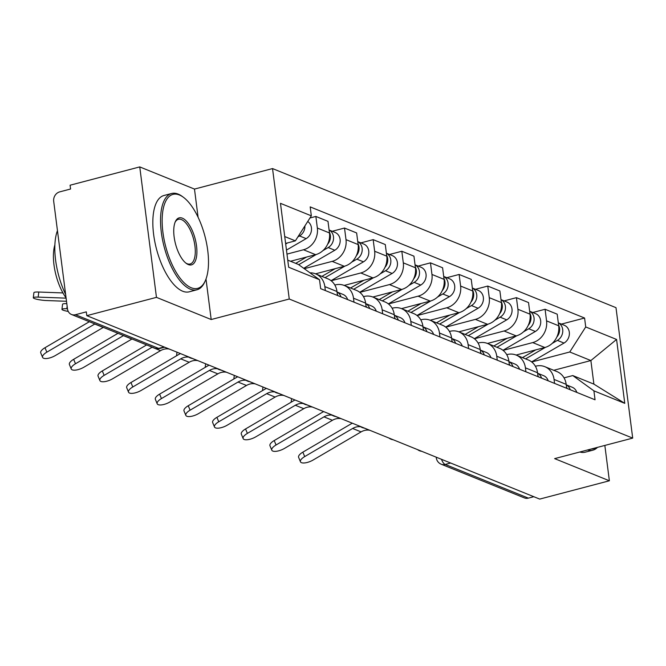 <?xml version="1.0" encoding="UTF-8"?>
<svg xmlns="http://www.w3.org/2000/svg" width="666" height="666" viewBox="0 0 666 666"><rect width="100%" height="100%" fill="white"/><g stroke="black" fill="none" stroke-linecap="round" stroke-linejoin="round"><path stroke-width="1" d="M139.752 166.908L156.46 297.361L86.805 315.659L539.71 499.092L609.373 480.785L554.636 458.624L632.7 438.111L615.992 307.667L272.536 168.573L194.48 189.077L139.752 166.908L70.088 185.215L70.579 189.011L59.724 191.866A7.967 6.91 -68 0 0 53.696 201.315L67.491 308.941A7.967 6.91 -68 0 0 71.495 314.485A7.967 6.91 -68 0 0 75.466 314.71L158.658 348.41A7.967 3.322 75.3 0 0 159.715 348.501L164.669 347.202M156.46 297.361L211.189 319.53L289.252 299.017L632.7 438.111M86.805 315.659L86.314 311.863L75.466 314.71M609.373 480.785L604.845 445.437M533.824 496.703L528.371 498.135A7.967 6.91 112 0 1 524.408 497.91L441.208 464.219A7.967 6.91 -68 0 0 445.179 464.443L528.371 498.135M516.1 355.045L544.821 347.502A18.323 15.892 -68 0 0 558.682 325.774L557.201 314.177L545.079 309.265L546.561 320.87A18.323 15.892 112 0 1 532.7 342.59L503.071 350.374M554.062 379.437L566.183 384.349A18.323 15.892 -68 0 0 556.959 371.595L544.838 366.683A18.323 15.892 112 0 1 554.062 379.437L554.57 383.4M566.183 384.349L566.691 388.303M532.775 312.504L545.079 309.265M535.389 366.258L535.722 366.175A18.323 15.892 112 0 1 544.838 366.683M487.454 343.448L516.175 335.897A18.323 15.892 -68 0 0 530.036 314.177L528.546 302.572L516.425 297.66L517.907 309.265A18.323 15.892 112 0 1 504.045 330.985L474.417 338.778M538.045 376.698L537.537 372.744A18.323 15.892 -68 0 0 528.313 359.99L516.192 355.086A18.323 15.892 112 0 1 525.416 367.832L525.924 371.795M504.12 300.899L516.425 297.66M506.734 354.653L507.067 354.57A18.323 15.892 112 0 1 516.192 355.086M458.799 331.843L487.52 324.292A18.323 15.892 -68 0 0 501.381 302.572L499.891 290.967L487.77 286.064L489.26 297.66A18.323 15.892 112 0 1 475.399 319.389L445.77 327.173M509.39 365.101L508.882 361.139A18.323 15.892 -68 0 0 499.658 348.385L487.537 343.481A18.323 15.892 112 0 1 496.761 356.227L497.269 360.189M475.466 289.294L487.77 286.064M478.088 343.057L478.421 342.965A18.323 15.892 112 0 1 487.537 343.481M430.144 320.238L458.866 312.695A18.323 15.892 -68 0 0 472.727 290.967L471.245 279.37L459.124 274.459L460.606 286.055A18.323 15.892 112 0 1 446.744 307.784L417.116 315.567M480.735 353.496L480.236 349.533A18.323 15.892 -68 0 0 471.004 336.788L458.882 331.876A18.323 15.892 112 0 1 468.106 344.63L468.614 348.584M446.819 277.689L459.124 274.459M449.433 331.452L449.766 331.36A18.323 15.892 112 0 1 458.882 331.876M401.498 308.633L430.219 301.09A18.323 15.892 -68 0 0 444.08 279.362L442.59 267.765L430.469 262.854L431.959 274.45A18.323 15.892 112 0 1 418.098 296.179L388.461 303.962M452.089 341.891L451.581 337.928A18.323 15.892 -68 0 0 442.357 325.183L430.236 320.271A18.323 15.892 112 0 1 439.46 333.025L439.968 336.979M418.165 266.084L430.469 262.854M420.787 319.846L421.112 319.755A18.323 15.892 112 0 1 430.236 320.271M372.843 297.028L401.565 289.485A18.323 15.892 -68 0 0 415.426 267.757L413.944 256.16L401.823 251.249L403.305 262.854A18.323 15.892 112 0 1 389.444 284.573L359.815 292.357M423.434 330.286L422.927 326.332A18.323 15.892 -68 0 0 413.703 313.578L401.581 308.666A18.323 15.892 112 0 1 410.805 321.42L411.313 325.374M389.518 254.479L401.823 251.249M392.132 308.241L392.465 308.158A18.323 15.892 112 0 1 401.581 308.666M344.197 285.423L372.918 277.88A18.323 15.892 -68 0 0 386.771 256.152L385.289 244.555L373.168 239.643L374.65 251.249A18.323 15.892 112 0 1 360.789 272.968L331.16 280.752M394.788 318.681L394.28 314.727A18.323 15.892 -68 0 0 385.056 301.973L372.935 297.061A18.323 15.892 112 0 1 382.159 309.815L382.667 313.778M360.864 242.882L373.168 239.643M363.478 296.636L363.811 296.553A18.323 15.892 112 0 1 372.935 297.061M315.542 273.826L344.264 266.275A18.323 15.892 -68 0 0 358.125 244.555L356.635 232.95L344.513 228.047L346.004 239.643A18.323 15.892 112 0 1 332.143 261.372L304.262 268.689M366.134 307.076L365.626 303.122A18.323 15.892 -68 0 0 356.402 290.368L344.28 285.464A18.323 15.892 112 0 1 353.504 298.21L354.012 302.173M332.209 231.277L344.513 228.047M334.832 285.031L335.165 284.948A18.323 15.892 112 0 1 344.28 285.464M290.526 261.263L315.609 254.67A18.323 15.892 -68 0 0 329.47 232.95L327.988 221.345L315.867 216.442L317.349 228.038A18.323 15.892 112 0 1 303.488 249.767L286.979 254.104M337.479 295.479L336.979 291.517A18.323 15.892 -68 0 0 327.747 278.771L315.626 273.859A18.323 15.892 112 0 1 324.85 286.613L325.358 290.567M309.956 217.99L315.867 216.442M309.998 272.844A18.323 15.892 112 0 1 315.626 273.859M553.754 370.296L590.875 360.547L569.755 351.989L531.726 361.979M564.044 377.863L572.777 375.566L593.897 384.124L590.875 360.547L616.574 339.452L624.766 403.346L593.905 390.85L572.777 375.566M287.754 260.14L298.385 264.444L319.514 279.728L320.662 288.661L595.054 399.791L593.905 390.85M319.514 279.728L288.661 267.233L280.478 203.338L311.33 215.834L295.363 240.859L284.732 236.555M569.755 351.989L585.722 326.956L584.582 318.023L310.19 206.893L311.33 215.834M585.722 326.956L616.574 339.452M272.536 168.573L289.252 299.017M194.48 189.077L198.093 217.258M206.002 279.021L211.189 319.53M285.614 243.423L295.363 240.859M561.421 324.101L584.582 318.023M624.766 403.346L593.897 384.124M304.695 456.593A9.158 3.413 157.7 0 0 300.441 461.788A9.158 3.413 157.7 0 0 313.137 460.015L361.089 431.893L352.639 428.471L304.695 456.593L302.863 452.147A9.158 3.413 -22.3 0 0 298.618 457.342L300.441 461.788M566.533 387.079A9.957 8.641 112 0 1 567.116 388.478M566.25 384.873A9.957 8.641 112 0 1 570.238 389.743M566.25 384.831L572.227 387.254A9.957 8.641 112 0 1 576.848 392.416M369.805 430.278L369.588 430.236A14.735 12.787 -68 0 0 361.089 431.893M360.739 426.756A14.735 12.787 -68 0 0 352.639 428.471M352.356 423.21A19.913 17.274 -68 0 0 350.815 424.026L302.863 452.147M291.941 401.731A9.158 1.365 -173.2 0 0 291.159 402.181A9.158 1.365 -173.2 0 0 291.159 402.189L291.591 398.601M525.582 358.882L545.504 347.311M552.139 343.448L557.417 340.384A9.957 8.641 -68 0 0 562.762 331.402A9.957 8.641 -68 0 0 558.316 322.877M531.618 361.896L564.027 343.065A9.957 8.641 -68 0 0 569.388 333.683A9.957 8.641 -68 0 0 564.285 325.266L558.308 322.844M522.46 357.625L535.78 349.875M556.876 336.971A9.957 8.641 -68 0 0 558.591 325.083M276.04 444.988A9.158 3.413 157.7 0 0 271.795 450.183A9.158 3.413 157.7 0 0 284.49 448.409L332.434 420.288L323.984 416.866L276.04 444.988L274.217 440.551A9.158 3.413 -22.3 0 0 269.963 445.737L271.795 450.183M537.887 375.474A9.957 8.641 112 0 1 538.461 376.873M548.201 380.819A9.957 8.641 112 0 0 543.581 375.657L537.595 373.235A9.957 8.641 112 0 1 541.591 378.138M341.159 418.673L340.934 418.631A14.735 12.787 -68 0 0 332.434 420.288M332.093 415.151A14.735 12.787 -68 0 0 323.984 416.866M323.701 411.605A19.913 17.274 -68 0 0 322.161 412.421L274.217 440.551M247.386 433.391A9.158 3.413 157.7 0 0 243.14 438.578A9.158 3.413 157.7 0 0 255.836 436.813L303.788 408.683L295.338 405.261L247.386 433.391L245.563 428.946A9.158 3.413 -22.3 0 0 241.317 434.132L243.14 438.578M509.232 363.869A9.957 8.641 112 0 1 509.815 365.268M508.949 361.663A9.957 8.641 112 0 1 512.937 366.533M508.949 361.63L514.926 364.052A9.957 8.641 112 0 1 519.547 369.214M312.504 407.068L312.279 407.034A14.735 12.787 -68 0 0 303.788 408.683M303.438 403.546A14.735 12.787 -68 0 0 295.338 405.261M295.055 400A19.913 17.274 -68 0 0 293.506 400.815L245.563 428.946M263.286 390.134A9.158 1.365 -173.2 0 0 262.512 390.576A9.158 1.365 -173.2 0 0 262.512 390.592M496.928 347.286L516.849 335.706M523.493 331.843L528.762 328.779A9.957 8.641 -68 0 0 534.107 319.797A9.957 8.641 -68 0 0 529.661 311.272M502.963 350.291L535.381 331.46A9.957 8.641 -68 0 0 540.734 322.078A9.957 8.641 -68 0 0 535.639 313.661L529.653 311.238M493.806 346.02L507.134 338.27M528.23 325.366A9.957 8.641 -68 0 0 529.945 313.478M234.64 378.529A9.158 1.365 -173.2 0 0 233.858 378.971A9.158 1.365 -173.2 0 0 233.858 378.987M468.273 335.681L488.203 324.101M494.838 320.246L500.116 317.174A9.957 8.641 -68 0 0 505.461 308.192A9.957 8.641 -68 0 0 501.007 299.675M474.317 338.694L506.726 319.855A9.957 8.641 -68 0 0 512.079 310.473A9.957 8.641 -68 0 0 506.984 302.056L501.007 299.633M465.151 334.415L478.479 326.673M499.575 313.761A9.957 8.641 -68 0 0 501.29 301.873M597.469 447.369A49.783 20.788 -104.7 0 1 592.898 450.166L585.198 452.189A49.783 20.788 -104.7 0 1 579.845 451.998M592.898 450.166A49.783 20.788 -104.7 0 1 587.545 449.975M591.225 449.009A48.593 20.288 75.3 0 0 595.895 447.785M179.379 194.971A48.593 20.288 75.3 0 0 162.912 232.292A48.593 20.288 75.3 0 0 191.267 287.77A48.593 20.288 75.3 0 0 205.303 280.744A48.593 20.288 75.3 0 0 204.945 236.214A48.593 20.288 75.3 0 0 183.366 197.253A48.593 20.288 75.3 0 0 179.379 194.971M205.303 280.744L204.745 281.984A49.783 20.788 -104.7 0 1 196.92 289.793A49.783 20.788 -104.7 0 1 190.359 289.186A49.783 20.788 -104.7 0 1 162.496 239.61A49.783 20.788 -104.7 0 1 171.62 193.49A49.783 20.788 -104.7 0 1 178.18 194.106A49.783 20.788 -104.7 0 1 182.276 196.445L183.366 197.253M182.351 218.165A24.292 10.14 -104.7 0 1 196.528 245.904A24.292 10.14 -104.7 0 1 188.295 264.569A24.292 10.14 -104.7 0 1 186.297 263.42A24.292 10.14 -104.7 0 1 175.516 243.947A24.292 10.14 -104.7 0 1 175.333 221.678A24.292 10.14 -104.7 0 1 182.351 218.165M185.739 262.987A23.102 9.64 75.3 0 0 187.096 263.703A23.102 9.64 75.3 0 0 190.143 263.986A23.102 9.64 75.3 0 0 194.38 242.582A23.102 9.64 75.3 0 0 181.443 219.58A23.102 9.64 75.3 0 0 178.405 219.297A23.102 9.64 75.3 0 0 175.058 222.336M65.626 294.43A49.783 20.788 -104.7 0 1 57.451 230.619M66.067 297.86A35.847 14.968 -104.7 0 1 54.878 244.855M196.92 289.793L189.219 291.816A49.783 20.788 -104.7 0 1 182.659 291.209A49.783 20.788 -104.7 0 1 154.795 241.633A49.783 20.788 -104.7 0 1 163.919 195.513L171.62 193.49M218.739 421.786A9.158 3.413 157.7 0 0 214.485 426.981A9.158 3.413 157.7 0 0 227.189 425.208L275.133 397.078L266.683 393.656L218.739 421.786L216.908 417.341A9.158 3.413 -22.3 0 0 212.662 422.535L214.485 426.981M480.586 352.264A9.957 8.641 112 0 1 481.16 353.663M480.303 350.058A9.957 8.641 112 0 1 484.282 354.928M480.294 350.025L486.272 352.447A9.957 8.641 112 0 1 490.9 357.609M283.849 395.471L283.633 395.429A14.735 12.787 -68 0 0 275.133 397.078M274.792 391.941A14.735 12.787 -68 0 0 266.683 393.656M266.4 388.403A19.913 17.274 -68 0 0 264.86 389.21L216.908 417.341M190.085 410.181A9.158 3.413 157.7 0 0 185.839 415.376A9.158 3.413 157.7 0 0 198.535 413.603L246.478 385.472L238.037 382.051L190.085 410.181L188.262 405.736A9.158 3.413 -22.3 0 0 184.007 410.93L185.839 415.376M451.931 340.659A9.957 8.641 112 0 1 452.514 342.058M451.648 338.461A9.957 8.641 112 0 1 455.636 343.323M451.64 338.42L457.625 340.842A9.957 8.641 112 0 1 462.246 346.004M255.203 383.866L254.978 383.824A14.735 12.787 -68 0 0 246.478 385.472M246.137 380.336A14.735 12.787 -68 0 0 238.037 382.051M237.745 376.798A19.913 17.274 -68 0 0 236.205 377.605L188.262 405.736M161.438 398.576A9.158 3.413 157.7 0 0 157.184 403.771A9.158 3.413 157.7 0 0 169.88 401.998L217.832 373.867L209.382 370.446L161.438 398.576L159.607 394.13A9.158 3.413 -22.3 0 0 155.361 399.325L157.184 403.771M423.276 329.062A9.957 8.641 112 0 1 423.859 330.461M422.993 326.856A9.957 8.641 112 0 1 426.981 331.726M422.993 326.815L428.971 329.237A9.957 8.641 112 0 1 433.591 334.399M226.548 372.261L226.323 372.219A14.735 12.787 -68 0 0 217.832 373.867M217.482 368.739A14.735 12.787 -68 0 0 209.382 370.446M209.099 365.193A19.913 17.274 -68 0 0 207.559 366L159.607 394.13M205.985 366.924A9.158 1.365 -173.2 0 0 205.211 367.366A9.158 1.365 -173.2 0 0 205.203 367.382L205.636 363.786M439.627 324.076L459.548 312.496M466.183 308.641L471.461 305.569A9.957 8.641 -68 0 0 476.806 296.595A9.957 8.641 -68 0 0 472.361 288.07M445.662 327.089L478.071 308.25A9.957 8.641 -68 0 0 483.433 298.876A9.957 8.641 -68 0 0 478.338 290.451L472.352 288.028M436.505 322.81L449.825 315.068M470.929 302.156A9.957 8.641 -68 0 0 472.644 290.276M177.339 355.319A9.158 1.365 -173.2 0 0 176.557 355.761A9.158 1.365 -173.2 0 0 176.557 355.777L176.981 352.189M410.972 312.471L430.894 300.89M437.537 297.036L442.807 293.972A9.957 8.641 -68 0 0 448.151 284.99A9.957 8.641 -68 0 0 443.706 276.465M417.008 315.484L449.425 296.645A9.957 8.641 -68 0 0 454.778 287.271A9.957 8.641 -68 0 0 449.683 278.846L443.706 276.432M407.85 311.205L421.178 303.463M442.274 290.551A9.957 8.641 -68 0 0 443.989 278.671M382.326 300.865L402.247 289.294M408.882 285.431L414.16 282.367A9.957 8.641 -68 0 0 419.505 273.385A9.957 8.641 -68 0 0 415.051 264.86M388.361 303.879L420.77 285.04A9.957 8.641 -68 0 0 426.123 275.666A9.957 8.641 -68 0 0 421.029 267.249L415.051 264.827M379.204 299.6L392.524 291.858M413.619 278.954A9.957 8.641 -68 0 0 415.334 267.066M132.784 386.971A9.158 3.413 157.7 0 0 128.53 392.166A9.158 3.413 157.7 0 0 141.234 390.393L189.177 362.271L180.727 358.849L132.784 386.971L130.961 382.525A9.158 3.413 -22.3 0 0 126.706 387.72L128.53 392.166M394.63 317.457A9.957 8.641 112 0 1 395.204 318.856M394.347 315.251A9.957 8.641 112 0 1 398.335 320.121M394.339 315.209L400.324 317.632A9.957 8.641 112 0 1 404.945 322.794M197.902 360.656L197.677 360.614A14.735 12.787 -68 0 0 189.177 362.271M188.836 357.134A14.735 12.787 -68 0 0 180.727 358.849M180.444 353.588A19.913 17.274 -68 0 0 178.904 354.404L130.961 382.525M353.671 289.26L373.593 277.689M380.236 273.826L385.506 270.762A9.957 8.641 -68 0 0 390.85 261.78A9.957 8.641 -68 0 0 386.405 253.255M359.707 292.274L392.116 273.443A9.957 8.641 -68 0 0 397.477 264.061A9.957 8.641 -68 0 0 392.382 255.644L386.397 253.222M350.549 288.003L363.877 280.253M384.973 267.349A9.957 8.641 -68 0 0 386.688 255.461M104.129 375.374A9.158 3.413 157.7 0 0 99.883 380.561A9.158 3.413 157.7 0 0 112.579 378.796L160.531 350.666L152.081 347.244L104.129 375.374L102.306 370.929A9.158 3.413 -22.3 0 0 98.06 376.115L99.883 380.561M365.975 305.852A9.957 8.641 112 0 1 366.558 307.251M365.692 303.646A9.957 8.641 112 0 1 369.68 308.516M365.692 303.613L371.67 306.035A9.957 8.641 112 0 1 376.29 311.197M169.247 349.051L169.022 349.009A14.735 12.787 -68 0 0 160.531 350.666M146.637 344.921L102.306 370.929M325.016 277.664L344.938 266.084M351.581 262.221L356.859 259.157A9.957 8.641 -68 0 0 362.204 250.175A9.957 8.641 -68 0 0 357.75 241.658M331.06 280.669L363.47 261.838A9.957 8.641 -68 0 0 368.822 252.456A9.957 8.641 -68 0 0 363.728 244.039L357.75 241.616M321.894 276.398L335.223 268.656M356.318 255.744A9.957 8.641 -68 0 0 358.033 243.856M75.483 363.769A9.158 3.413 157.7 0 0 71.229 368.956A9.158 3.413 157.7 0 0 83.933 367.191L131.876 339.061L123.426 335.639L75.483 363.769L73.651 359.324A9.158 3.413 -22.3 0 0 69.406 364.51L71.229 368.956M337.329 294.247A9.957 8.641 112 0 1 337.903 295.646M337.046 292.041A9.957 8.641 112 0 1 341.025 296.911M337.038 292.008L343.015 294.43A9.957 8.641 112 0 1 347.644 299.592M117.982 333.316L73.651 359.324M67.466 308.749L66.825 308.724A9.158 1.365 -173.2 0 0 61.955 309.349L62.554 304.262A9.158 1.365 6.8 0 1 66.808 303.621M61.955 309.349A9.158 1.365 -173.2 0 0 68.232 311.413M298.726 264.685L316.292 254.479M322.927 250.624L328.205 247.552A9.957 8.641 -68 0 0 333.549 238.57A9.957 8.641 -68 0 0 329.104 230.053M303.721 268.306L334.815 250.233A9.957 8.641 -68 0 0 340.176 240.859A9.957 8.641 -68 0 0 335.073 232.434L329.096 230.011M295.712 263.361L306.568 257.051M327.672 244.139A9.957 8.641 -68 0 0 329.387 232.251M46.828 352.164A9.158 3.413 157.7 0 0 42.582 357.359A9.158 3.413 157.7 0 0 55.278 355.586L103.222 327.456L94.78 324.034L46.828 352.164L45.005 347.719A9.158 3.413 -22.3 0 0 40.751 352.913L42.582 357.359M89.336 321.711L45.005 347.719M33.3 297.744L33.908 292.665A9.158 1.365 6.8 0 1 38.778 292.033L38.17 297.119A9.158 1.365 -173.2 0 0 33.3 297.744A9.158 1.365 -173.2 0 0 46.62 300.541L66.508 301.282M285.689 244.014L287.587 242.907M297.869 236.93L299.55 235.947A9.957 8.641 -68 0 0 304.903 225.916M286.463 250.075L306.169 238.628A9.957 8.641 -68 0 0 311.48 230.07A9.957 8.641 -68 0 0 307.709 221.503M62.954 292.932L38.778 292.033M66.109 298.152L38.17 297.119M303.488 249.767L315.609 254.67M332.143 261.372L344.264 266.275M360.789 272.968L372.918 277.88M389.444 284.573L401.565 289.485M418.098 296.179L430.219 301.09M446.744 307.784L458.866 312.695M475.399 319.389L487.52 324.292M504.045 330.985L516.175 335.897M532.7 342.59L544.821 347.502M353.504 298.21L365.626 303.122M382.159 309.815L394.28 314.727M410.805 321.42L422.927 326.332M439.46 333.025L451.581 337.928M468.106 344.63L480.236 349.533M496.761 356.227L508.882 361.139M525.416 367.832L537.537 372.744M324.85 286.613L336.979 291.517M346.004 239.643L358.125 244.555M374.65 251.249L386.771 256.152M403.305 262.854L415.426 267.757M431.959 274.45L444.08 279.362M460.606 286.055L472.727 290.967M489.26 297.66L501.381 302.572M517.907 309.265L530.036 314.177M546.561 320.87L558.682 325.774M317.349 228.038L329.47 232.95M441.491 459.307A7.967 3.322 75.3 0 0 445.179 464.443L450.624 463.012M164.111 346.969L158.658 348.41A7.967 6.91 -68 0 1 154.695 348.185A7.967 7.967 0 0 0 159.715 348.501M441.208 464.219A7.967 7.967 0 0 1 436.297 457.85A7.967 2.156 -7.3 0 1 436.48 457.284M369.588 430.236L364.285 428.096M557.417 340.384L564.027 343.065M340.934 418.631L335.631 416.491M312.279 407.034L306.984 404.886M528.762 328.779L535.381 331.46M500.116 317.174L506.726 319.855M283.633 395.429L278.33 393.281M254.978 383.824L249.683 381.676M226.323 372.219L221.029 370.071M471.461 305.569L478.071 308.25M442.807 293.972L449.425 296.645M414.16 282.367L420.77 285.04M197.677 360.614L192.374 358.475M385.506 270.762L392.116 273.443M169.022 349.009L164.594 347.219M356.859 259.157L363.47 261.838M67.133 306.152L66.825 308.724M328.205 247.552L334.815 250.233M299.55 235.947L306.169 238.628M417.607 449.633A7.967 7.967 0 0 0 421.761 451.315M388.952 438.028A7.967 7.967 0 0 0 393.106 439.718M360.298 426.431A7.967 7.967 0 0 0 364.46 428.113M331.651 414.826A7.967 7.967 0 0 0 335.806 416.508M302.997 403.221A7.967 7.967 0 0 0 307.151 404.903M274.342 391.616A7.967 7.967 0 0 0 278.505 393.298M245.696 380.011A7.967 7.967 0 0 0 249.85 381.693M217.041 368.406A7.967 7.967 0 0 0 221.204 370.096M188.395 356.81A7.967 7.967 0 0 0 192.549 358.491M154.695 348.185L71.495 314.485M436.297 457.85L436.213 457.176M262.937 386.996L262.512 390.576M234.282 375.391L233.858 378.971"/></g></svg>
